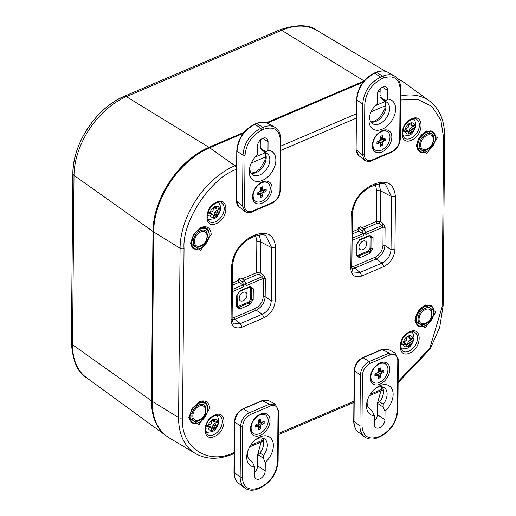 <?xml version="1.0" encoding="UTF-8"?>
<svg xmlns="http://www.w3.org/2000/svg" width="516" height="516" viewBox="0 0 516 516"><rect width="100%" height="100%" fill="white"/><g stroke="black" fill="none" stroke-linecap="round" stroke-linejoin="round"><path stroke-width="0.77" d="M199.292 401.642C205.626 399.648 209.09 401.97 209.69 408.601L199.099 424.539L188.701 417.592L199.292 401.642M425.513 304.962L435.904 311.948L425.313 327.866L414.916 320.9C415.632 313.709 419.166 308.394 425.513 304.962M200.814 227.44C207.148 225.453 210.612 227.775 211.212 234.406L200.614 250.344L190.217 243.397L200.814 227.44M427.029 130.767L437.426 137.753L426.829 153.671L416.431 146.705C417.154 139.514 420.682 134.199 427.029 130.767M361.787 275.995C355.098 278.092 351.441 275.641 350.815 268.642L351.867 267.475C352.409 270.771 352.957 272.293 353.505 272.042L360.097 272.448L361.787 275.995L383.769 266.598L382.079 263.05C387.542 260.232 390.528 255.749 391.018 249.602L394.946 249.789C394.179 257.387 390.457 262.992 383.769 266.598M350.815 268.642L351.28 215.617C352.654 201.956 359.355 191.868 371.404 185.354L375.667 183.535C387.684 179.768 394.263 184.173 395.411 196.764L394.946 249.789M411.665 118.848C424.268 112.869 424.068 135.366 411.484 140.152C398.881 146.131 399.081 123.634 411.665 118.848M216.314 223.557C203.717 229.536 203.917 207.039 216.501 202.253C229.098 196.274 228.904 218.771 216.314 223.557M214.456 436.459C201.859 442.438 202.053 419.94 214.643 415.161C227.24 409.182 227.046 431.679 214.456 436.459M409.807 331.756C422.411 325.777 422.211 348.274 409.627 353.06C397.023 359.039 397.223 336.535 409.807 331.756M233.6 323.093L240.333 323.629L242.023 327.176C235.341 329.266 231.684 326.822 231.058 319.823L231.516 266.798C232.89 253.137 239.598 243.049 251.64 236.534L255.904 234.715C267.92 230.942 274.506 235.354 275.647 247.938L275.183 300.963C274.422 308.562 270.694 314.167 264.005 317.779L262.315 314.231C267.785 311.412 270.765 306.93 271.261 300.783L275.183 300.963M398.12 381.55L429.802 348.255L442.089 306.878L443.567 137.52L440.87 120.17L431.911 106.373L417.547 99.33L400.577 100.014M236.676 169.267C210.792 177.891 182.038 221.125 184.038 248.428L182.561 417.786C180.065 447.011 208.277 465.909 234.206 452.384M395.411 196.764L391.483 196.577L385.6 184.631C384.31 183.167 380.769 183.277 374.984 184.973L375.667 183.535M275.647 247.938L271.726 247.757L265.843 235.812C264.547 234.341 261.012 234.458 255.22 236.154M231.058 319.823L232.11 318.656L232.574 265.63L231.516 266.798M191.275 422.333A12.081 7.901 123.5 0 0 195.338 423.178M206.968 405.589A12.081 7.901 123.5 0 0 204.6 402.177M417.489 325.661A12.081 7.901 123.5 0 0 421.553 326.505M433.182 308.916A12.081 7.901 123.5 0 0 430.815 305.504M192.797 248.138A12.081 7.901 123.5 0 0 196.86 248.983M208.49 231.394A12.081 7.901 123.5 0 0 206.123 227.982M419.011 151.465A12.081 7.901 123.5 0 0 423.075 152.31M434.704 134.721A12.081 7.901 123.5 0 0 432.337 131.309M351.951 268.772L354.731 268.094L360.097 272.448L382.079 263.05L375.977 259.013C381.33 256.123 384.31 251.64 384.917 245.564L391.018 249.602L391.483 196.577L380.518 190.778L379.118 183.754M232.187 319.959L234.974 319.275L240.333 323.629L262.315 314.231L256.213 310.193C261.567 307.304 264.553 302.821 265.16 296.745L271.261 300.783L271.726 247.757L260.761 241.959L259.361 234.935M263.521 274.964L262.399 276.647L259.374 274.641L260.49 272.958L263.521 274.964L265.321 278.466L265.16 296.745L263.199 296.655C262.721 301.841 260.116 305.769 255.368 308.42L256.213 310.193L234.974 319.275L234.129 317.501L232.116 318.069M182.561 417.786A2.857 1.522 -179.5 0 1 178.6 417.586L152.188 401.3A71.479 46.743 123.5 0 0 169.403 437.987L195.48 453.545C206.477 459.73 219.158 459.82 233.522 453.822L234.135 453.558M152.188 401.3L153.665 231.948L180.078 248.228L178.6 417.586A70.079 45.821 123.5 0 0 195.48 453.545M243.21 133.418L209.638 147.769A71.479 46.743 123.5 0 0 153.665 231.948M362.967 82.244L267.398 123.085M442.089 306.878A2.857 1.522 0.5 0 0 443.141 305.711L444.618 136.353C444.624 120.57 439.574 108.779 429.473 100.988L404.937 83.089A71.479 46.743 123.5 0 0 398.197 79.361M382.956 245.474L383.117 227.195L385.078 227.285L384.917 245.564L382.956 245.474C382.35 250.86 379.737 254.781 375.132 257.239L375.977 259.013L354.731 268.094L353.886 266.32L351.873 266.895M361.922 227.691L376.325 221.538L377.17 223.312L379.131 223.46L380.247 221.777L376.325 221.538L376.596 190.591L380.518 190.778L380.247 221.777L383.278 223.783L382.163 225.466L365.825 232.445M358.027 227.911L358.014 229.362L358.891 231.116L362.754 233.761L363.632 235.515L363.645 233.987L361.851 230.446L358.027 227.911L360.71 226.769L364.219 229.433L365.863 233.039L365.85 234.567L383.117 227.195L382.163 225.466L379.131 223.46M375.532 184.747L376.596 190.591M255.768 235.928L256.833 241.772L260.761 241.959L260.49 272.958L256.562 272.712L256.833 241.772M263.199 296.655L263.353 278.369L262.399 276.647L246.061 283.626M239.134 282.297L242.991 284.942L243.875 286.696L243.887 285.161L242.094 281.626L244.461 280.614L240.946 277.95L238.263 279.091L238.25 280.543L239.134 282.297L232.4 285.174M239.811 309.007L236.476 306.768L236.573 295.881L239.972 290.772L249.95 286.509L253.285 288.741L253.188 299.628L249.789 304.737L239.811 309.007A1.432 0.768 -113.1 0 0 238.953 307.22A2.909 1.903 -56.5 0 1 237.321 307.149L237.102 295.3A1.432 0.761 -179.5 0 1 236.573 295.881M244.461 280.614L246.106 284.213L246.093 285.748L263.353 278.369L265.321 278.466M369.882 235.902A2.857 1.871 -56.5 0 1 370.095 236.857L369.998 247.745A2.857 1.871 123.5 0 1 367.76 251.111L357.782 255.381A2.857 1.871 123.5 0 1 356.833 255.549M237.07 306.73A2.857 1.871 123.5 0 0 238.018 306.556L238.953 307.22L248.931 302.957L247.996 302.292L238.018 306.556M247.996 302.292A2.857 1.871 123.5 0 0 250.241 298.925L251.208 299.525A2.909 1.903 -56.5 0 1 248.931 302.957A1.432 0.768 -113.1 0 1 249.789 304.737M253.285 288.741A1.432 0.761 -179.5 0 1 251.305 288.637L250.331 288.038L250.241 298.925M250.331 288.038A2.857 1.871 123.5 0 0 250.118 287.077M362.877 241.153A5.005 3.27 123.5 0 0 359.278 245.268A5.005 3.27 123.5 0 0 360.039 249.531A5.005 3.27 123.5 0 0 365.567 247.19A5.005 3.27 123.5 0 0 365.554 241.185A5.005 3.27 123.5 0 0 362.877 241.153M242.094 281.626L238.263 279.091M243.113 292.327A5.005 3.27 -56.5 0 1 245.797 292.366A5.005 3.27 -56.5 0 1 245.81 298.371A5.005 3.27 -56.5 0 1 240.275 300.712A5.005 3.27 -56.5 0 1 239.514 296.448A5.005 3.27 -56.5 0 1 243.113 292.327M166.7 436.168A71.44 46.711 -56.5 0 1 166.352 435.917A71.44 46.711 -56.5 0 1 151.498 400.809L152.975 231.458A71.44 46.711 -56.5 0 1 208.915 147.324L244.113 132.283M266.482 122.724L363.877 81.102M398.062 79.167A71.44 46.711 -56.5 0 1 401.841 81.089A71.44 46.711 -56.5 0 1 402.216 81.309M194.996 156.155A70.337 45.995 123.5 0 0 155.651 215.669M402.944 129.452L406.976 128.368L408.227 127.271L408.666 123.937A6.211 4.064 -56.5 0 1 411.317 122.802L412.078 125.62L413.219 125.704L414.554 125.014L415.761 123.195M408.562 132.225A5.786 3.786 123.5 0 0 409.369 131.761L410.046 128.503L411.445 127.2L415.741 125.362A9.54 6.237 123.5 0 0 415.812 123.808M415.741 125.362L415.806 126.239L414.529 127.91L412.039 129.826L411.226 132.909A6.211 4.064 -56.5 0 1 409.898 133.683A6.211 4.064 -56.5 0 1 408.575 134.044L408.698 132.496L408.188 131.47L402.403 131.986M409.369 131.761L411.226 132.909M409.382 130.303L411.413 131.335M411.471 124.53L409.446 123.434M412.078 125.62L410.078 124.911L409.44 123.672M402.551 131L405.37 129.793L406.756 129.909L408.188 131.47M406.95 131.328L405.37 129.793M410.046 128.503L412.039 129.826M411.445 127.2L413.193 128.665M401.087 342.353L405.118 341.276L406.369 340.173L406.808 336.838A6.211 4.064 -56.5 0 1 409.459 335.71L410.22 338.528L411.362 338.606L412.697 337.922L413.903 336.097M406.705 345.127A5.786 3.786 123.5 0 0 407.511 344.669L408.188 341.411L409.588 340.102L413.884 338.27A9.54 6.237 123.5 0 0 413.955 336.716M413.884 338.27L413.948 339.141L412.671 340.818L410.181 342.734L409.369 345.817A6.211 4.064 -56.5 0 1 408.04 346.584A6.211 4.064 -56.5 0 1 406.718 346.952L406.84 345.404L406.331 344.378L400.545 344.894M407.511 344.669L409.369 345.817M407.524 343.204L409.556 344.243M409.614 337.438L407.582 336.342M410.22 338.528L408.221 337.819L407.582 336.58M400.693 343.908L403.512 342.701L404.899 342.817L406.331 344.378M405.092 344.23L403.512 342.701M408.188 341.411L410.181 342.734M409.588 340.102L411.336 341.566M205.916 425.758L209.954 424.674L211.205 423.578L211.637 420.243A6.211 4.064 -56.5 0 1 214.295 419.115L215.056 421.933L216.191 422.011L217.533 421.327L218.732 419.502M211.541 428.532A5.786 3.786 123.5 0 0 212.347 428.074L213.024 424.816L214.424 423.507L218.72 421.675A9.54 6.237 123.5 0 0 218.784 420.121M218.72 421.675L218.784 422.546L217.507 424.223L215.017 426.132L214.205 429.222A6.211 4.064 -56.5 0 1 212.876 429.989A6.211 4.064 -56.5 0 1 211.554 430.357L211.676 428.809L211.167 427.783L205.381 428.293M212.347 428.074L214.205 429.222M212.36 426.609L214.385 427.648M214.45 420.843L212.418 419.747M215.056 421.933L213.056 421.224L212.418 419.979M205.529 427.306L208.348 426.106L209.728 426.222L211.167 427.783M209.928 427.635L208.348 426.106M213.024 424.816L215.017 426.132M214.424 423.507L216.165 424.971M207.774 212.856L211.812 211.773L213.063 210.67L213.495 207.342A6.211 4.064 -56.5 0 1 216.152 206.207L216.914 209.025L218.049 209.109L219.39 208.419L220.596 206.6M213.398 215.624A5.786 3.786 123.5 0 0 214.205 215.166L214.882 211.908L216.281 210.605L220.577 208.767A9.54 6.237 123.5 0 0 220.642 207.213M220.577 208.767L220.642 209.644L219.365 211.315L216.875 213.231L216.062 216.314A6.211 4.064 -56.5 0 1 214.733 217.088A6.211 4.064 -56.5 0 1 213.411 217.449L213.534 215.901L213.024 214.875L207.239 215.391M214.205 215.166L216.062 216.314M214.217 213.708L216.243 214.74M216.307 207.935L214.275 206.839M216.914 209.025L214.914 208.316L214.275 207.077M207.387 214.404L210.206 213.198L211.586 213.314L213.024 214.875M211.786 214.733L210.206 213.198M214.882 211.908L216.875 213.231M216.281 210.605L218.023 212.063M252.556 196.654A12.578 8.224 -56.5 0 1 252.582 196.003A12.578 8.224 -56.5 0 1 261.741 182.148A12.578 8.224 -56.5 0 1 272.067 187.83A12.578 8.224 -56.5 0 1 262.444 203.033A12.578 8.224 -56.5 0 1 252.556 196.654M257.413 146.37A6.863 4.489 -56.5 0 1 260.741 139.61A6.863 4.489 -56.5 0 1 266.52 138.372A6.863 4.489 -56.5 0 1 268.062 141.823L267.985 150.291A17.157 11.217 -56.5 0 1 274.964 165.649A17.157 11.217 -56.5 0 1 258.413 181.426A17.157 11.217 -56.5 0 1 249.699 167.719A17.157 11.217 -56.5 0 1 257.342 154.839L257.413 146.37M280.388 140.171C279.433 129.709 273.964 126.046 263.973 129.168L261.793 130.103C251.756 135.527 246.171 143.938 245.023 155.322L244.584 206.032C245.016 210.941 247.577 212.656 252.26 211.179L272.119 202.691C276.808 200.163 279.42 196.241 279.949 190.92L280.388 140.171A1.432 0.761 0.5 0 0 280.917 139.584C280.807 133.65 278.795 129.542 274.86 127.259A22.794 14.906 123.5 0 0 263.037 127.336A1.432 0.768 66.9 0 1 263.973 129.168M260.161 147.428L260.457 139.868M267.985 150.291L266.03 151.898L260.161 148.021L260.515 146.351M250.008 166.507A12.868 8.411 123.5 0 0 252.743 174.814A12.868 8.411 123.5 0 0 266.862 168.719A12.868 8.411 123.5 0 0 266.94 153.349A12.868 8.411 123.5 0 0 266.14 152.91L266.03 151.898M245.023 211.579L242.526 205.878L244.584 206.032M245.023 155.322L242.965 155.168C244.042 142.926 250.002 133.96 260.851 128.265L261.793 130.103M266.14 152.91L262.534 150.524L260.161 148.021M238.747 206.516L237.612 205.265L236.509 202.491L236.347 200.634L236.78 150.807C237.889 138.778 243.765 129.935 254.414 124.285L256.188 123.53C260.69 121.641 264.714 121.641 268.268 123.524A22.272 14.564 123.5 0 0 256.716 123.601L263.037 127.336L260.851 128.265L254.943 124.362C244.087 130.051 238.128 139.017 237.057 151.259L242.965 155.168L242.526 205.878L236.618 201.085L238.747 206.51L244.681 211.328M389.806 369.392A12.578 8.224 -56.5 0 1 379.66 384.33A12.578 8.224 -56.5 0 1 370.314 377.08A12.578 8.224 -56.5 0 1 379.473 363.232A12.578 8.224 -56.5 0 1 389.806 369.392M384.949 419.676A6.863 4.489 -56.5 0 1 381.627 426.435A6.863 4.489 -56.5 0 1 375.842 427.674A6.863 4.489 -56.5 0 1 374.306 424.229L374.377 415.754A17.157 11.217 -56.5 0 1 366.973 402.029A17.157 11.217 -56.5 0 1 376.493 387.632A17.157 11.217 -56.5 0 1 392.418 390.012A17.157 11.217 -56.5 0 1 385.026 411.207L384.949 419.676L377.37 414.664L377.254 403.164L383.117 407.047L385.026 411.207M361.974 425.881C362.929 436.336 368.405 440.006 378.396 436.878L380.576 435.943C390.606 430.518 396.198 422.114 397.339 410.723L397.784 360.013C397.346 355.111 394.785 353.395 390.109 354.866L370.243 363.354C365.554 365.883 362.948 369.811 362.419 375.126L361.974 425.881A1.432 0.761 -179.5 0 1 359.923 425.726A22.794 14.906 123.5 0 0 364.477 436.794C368.147 439.49 372.675 439.761 378.054 437.594A1.432 0.768 -113.1 0 0 378.396 436.878M374.377 415.754L372.475 411.594L370.81 409.556A12.868 8.411 123.5 0 1 370.017 409.123A12.868 8.411 123.5 0 1 367.282 400.816M374.332 421.166A6.863 4.489 123.5 0 0 377.37 414.664M383.117 407.047L383.265 404.234A12.868 8.411 123.5 0 0 384.207 387.658A12.868 8.411 123.5 0 0 375.493 388.393M362.419 375.126L360.362 374.971C360.89 368.843 363.87 364.361 369.308 361.523L370.243 363.354M390.109 354.866L389.167 353.034L394.953 352.912L388.226 349.358L382.44 349.474L363.393 357.614C357.956 360.452 354.976 364.935 354.447 371.068L354.008 421.378A22.272 14.564 123.5 0 0 358.465 432.189L364.477 436.794M369.301 408.562L370.81 409.556M383.265 404.234L379.653 401.848L377.57 402.796M270.049 420.572A12.578 8.224 -56.5 0 1 259.903 435.51A12.578 8.224 -56.5 0 1 250.557 428.261A12.578 8.224 -56.5 0 1 259.716 414.413A12.578 8.224 -56.5 0 1 270.049 420.572M265.192 470.856A6.863 4.489 -56.5 0 1 261.87 477.616A6.863 4.489 -56.5 0 1 256.084 478.854A6.863 4.489 -56.5 0 1 254.543 475.404L254.62 466.935A17.157 11.217 -56.5 0 1 247.209 453.209A17.157 11.217 -56.5 0 1 256.729 438.813A17.157 11.217 -56.5 0 1 272.661 441.193A17.157 11.217 -56.5 0 1 265.263 462.388L265.192 470.856L257.613 465.845L257.49 454.344L263.36 458.227L265.263 462.388M242.217 477.061C243.171 487.517 248.641 491.187 258.632 488.059L260.812 487.123C270.848 481.699 276.441 473.288 277.582 461.904L278.027 411.194C277.589 406.286 275.028 404.576 270.345 406.047L250.486 414.535C245.797 417.063 243.184 420.992 242.662 426.306L242.217 477.061A1.432 0.761 -179.5 0 1 240.159 476.907A22.794 14.906 123.5 0 0 244.719 487.975C248.39 490.671 252.911 490.942 258.29 488.775A1.432 0.768 -113.1 0 0 258.632 488.059M254.62 466.935L252.711 462.775L251.047 460.736A12.868 8.411 123.5 0 1 250.254 460.298A12.868 8.411 123.5 0 1 247.519 451.997M254.569 472.346A6.863 4.489 123.5 0 0 257.613 465.845M263.36 458.227L263.502 455.415A12.868 8.411 123.5 0 0 264.444 438.832A12.868 8.411 123.5 0 0 255.736 439.574M242.662 426.306L240.604 426.152C241.127 420.024 244.107 415.541 249.544 412.703L250.486 414.535M270.345 406.047L269.41 404.215L275.196 404.093L268.468 400.539L262.683 400.655L243.629 408.795C238.192 411.633 235.212 416.115 234.69 422.243L234.251 472.553A22.272 14.564 123.5 0 0 238.702 483.369L244.719 487.975M249.538 459.737L251.047 460.736M263.502 455.415L259.896 453.029L257.813 453.977M372.32 145.473A12.578 8.224 -56.5 0 1 372.339 144.822A12.578 8.224 -56.5 0 1 381.498 130.967A12.578 8.224 -56.5 0 1 391.831 136.65A12.578 8.224 -56.5 0 1 382.208 151.852A12.578 8.224 -56.5 0 1 372.32 145.473M377.177 95.189A6.863 4.489 -56.5 0 1 380.498 88.43A6.863 4.489 -56.5 0 1 386.284 87.191A6.863 4.489 -56.5 0 1 387.819 90.642L387.748 99.111A17.157 11.217 -56.5 0 1 394.721 114.468A17.157 11.217 -56.5 0 1 378.17 130.245A17.157 11.217 -56.5 0 1 369.462 116.545A17.157 11.217 -56.5 0 1 377.106 103.658L377.177 95.189M400.152 88.991C399.197 78.529 393.721 74.865 383.736 77.993L381.556 78.922C371.52 84.353 365.928 92.757 364.786 104.142L364.341 154.858C364.78 159.76 367.34 161.476 372.017 159.999L391.883 151.511C396.572 148.982 399.178 145.061 399.707 139.739L400.152 88.991A1.432 0.761 0.5 0 0 400.68 88.404C400.571 82.47 398.552 78.361 394.624 76.078A22.794 14.906 123.5 0 0 382.795 76.155A1.432 0.768 66.9 0 1 383.736 77.993M379.924 96.253L380.215 88.688M387.748 99.111L385.794 100.723L379.924 96.84L380.273 95.17M369.772 115.332A12.868 8.411 123.5 0 0 372.507 123.634A12.868 8.411 123.5 0 0 386.619 117.538A12.868 8.411 123.5 0 0 386.697 102.168A12.868 8.411 123.5 0 0 385.904 101.729L385.794 100.723M364.78 160.399L362.284 154.703L364.341 154.858M364.786 104.142L362.729 103.987C363.799 91.745 369.766 82.779 380.615 77.084L381.556 78.922M385.904 101.729L382.292 99.343L379.924 96.84M358.51 155.335L357.375 154.091L356.266 151.311L356.105 149.453L356.543 99.627C357.646 87.597 363.522 78.754 374.171 73.104L375.951 72.35C380.447 70.46 384.478 70.46 388.032 72.343A22.272 14.564 123.5 0 0 376.474 72.421L382.795 76.155L380.615 77.084L374.7 73.182C363.851 78.871 357.891 87.843 356.814 100.078L362.729 103.987L362.284 154.703L356.382 149.904L358.51 155.335L364.438 160.147M192.565 422.333A11.365 7.43 -56.5 0 1 192.636 408.749A11.365 7.43 -56.5 0 1 205.104 403.37A11.365 7.43 -56.5 0 1 206.955 413.032A11.365 7.43 -56.5 0 1 198.75 422.469A11.365 7.43 -56.5 0 1 192.565 422.333L191.662 421.733A11.365 7.43 -56.5 0 1 189.243 417.67M199.511 402.138A11.365 7.43 -56.5 0 1 204.201 402.77L205.104 403.37M198.763 420.727C189.449 425.152 189.591 408.511 198.905 404.976C208.219 400.551 208.077 417.192 198.763 420.727M198.802 420.127C203.252 418.179 205.491 414.793 205.523 409.968L205.523 409.968A8.179 5.347 123.5 0 0 199.105 406.227A8.179 5.347 123.5 0 0 192.842 415.69A8.179 5.347 123.5 0 0 198.795 420.134A8.179 5.347 123.5 0 0 198.802 420.134A8.179 5.347 123.5 0 0 199.124 420.005M194.087 248.138A11.365 7.43 -56.5 0 1 194.158 234.554A11.365 7.43 -56.5 0 1 206.626 229.175A11.365 7.43 -56.5 0 1 208.477 238.837A11.365 7.43 -56.5 0 1 200.273 248.273A11.365 7.43 -56.5 0 1 194.087 248.138L193.184 247.538A11.365 7.43 -56.5 0 1 190.759 243.475M201.034 227.943A11.365 7.43 -56.5 0 1 205.723 228.575L206.626 229.175M200.285 246.532C190.972 250.957 191.114 234.316 200.421 230.781C209.741 226.35 209.599 242.997 200.285 246.532M200.324 245.932C204.775 243.984 207.013 240.598 207.039 235.773L207.039 235.773A8.179 5.347 123.5 0 0 200.627 232.032A8.179 5.347 123.5 0 0 194.364 241.494A8.179 5.347 123.5 0 0 200.318 245.939A8.179 5.347 123.5 0 0 200.324 245.939A8.179 5.347 123.5 0 0 200.647 245.803M418.779 325.661A11.365 7.43 -56.5 0 1 418.85 312.077A11.365 7.43 -56.5 0 1 431.318 306.697A11.365 7.43 -56.5 0 1 433.169 316.36A11.365 7.43 -56.5 0 1 424.965 325.796A11.365 7.43 -56.5 0 1 418.779 325.661L417.876 325.061A11.365 7.43 -56.5 0 1 415.457 320.997M425.726 305.466A11.365 7.43 -56.5 0 1 430.415 306.098L431.318 306.697M424.978 324.054C415.664 328.479 415.806 311.838 425.12 308.304C434.433 303.872 434.291 320.52 424.978 324.054M425.016 323.455C429.467 321.507 431.705 318.12 431.737 313.296L431.737 313.296A8.179 5.347 123.5 0 0 425.319 309.555A8.179 5.347 123.5 0 0 419.057 319.017A8.179 5.347 123.5 0 0 425.01 323.461A8.179 5.347 123.5 0 0 425.016 323.461A8.179 5.347 123.5 0 0 425.339 323.332M420.301 151.465A11.365 7.43 -56.5 0 1 420.372 137.882A11.365 7.43 -56.5 0 1 432.84 132.502A11.365 7.43 -56.5 0 1 434.691 142.164A11.365 7.43 -56.5 0 1 426.487 151.601A11.365 7.43 -56.5 0 1 420.301 151.465L419.398 150.865A11.365 7.43 -56.5 0 1 416.98 146.802M427.248 131.27A11.365 7.43 -56.5 0 1 431.937 131.903L432.84 132.502M426.5 149.859C417.186 154.284 417.328 137.643 426.635 134.102C435.955 129.677 435.814 146.325 426.5 149.859M426.538 149.259C430.989 147.312 433.227 143.925 433.253 139.101L433.253 139.101A8.179 5.347 123.5 0 0 426.842 135.36A8.179 5.347 123.5 0 0 420.579 144.822A8.179 5.347 123.5 0 0 426.532 149.266A8.179 5.347 123.5 0 0 426.538 149.266A8.179 5.347 123.5 0 0 426.861 149.13M255.614 201.246A11.004 7.192 -56.5 0 1 255.684 188.095A11.004 7.192 -56.5 0 1 267.752 182.89A11.004 7.192 -56.5 0 1 269.546 192.242A11.004 7.192 -56.5 0 1 261.606 201.375A11.004 7.192 -56.5 0 1 255.614 201.246L255.156 200.943A11.004 7.192 -56.5 0 1 252.711 194.842A11.004 7.192 -56.5 0 1 252.717 194.777L252.711 194.842M260.722 182.722L260.67 182.754A11.004 7.192 -56.5 0 1 260.722 182.722A11.004 7.192 -56.5 0 1 261.309 182.451A11.004 7.192 -56.5 0 1 267.294 182.587L267.752 182.89M266.185 191.062L262.941 192.907L262.489 196.622L260.799 197.344L260.406 193.99L257.168 194.913L257.187 193.068L260.432 191.223L260.883 187.508L262.573 186.786L262.966 190.14L266.198 189.217L266.185 191.062L262.27 189.804M262.941 192.907L260.457 191.262L261.909 190.127L264.237 191.894M261.909 190.127L262.27 189.972M260.87 189.114L262.966 190.14M260.877 188.005L262.554 188.908M257.619 192.887L259.116 194.081M258.626 192.455L262.489 196.622M259.832 193.494L260.399 193.984M259.967 193.435L259.967 193.049L262.502 194.5M259.967 193.049L260.457 191.262M375.377 150.066A11.004 7.192 -56.5 0 1 375.442 136.921A11.004 7.192 -56.5 0 1 387.516 131.709A11.004 7.192 -56.5 0 1 389.303 141.061A11.004 7.192 -56.5 0 1 381.363 150.195A11.004 7.192 -56.5 0 1 375.377 150.066L374.919 149.763A11.004 7.192 -56.5 0 1 372.475 143.661A11.004 7.192 -56.5 0 1 372.475 143.596L372.475 143.661M380.486 131.548L380.427 131.574A11.004 7.192 -56.5 0 1 380.486 131.548A11.004 7.192 -56.5 0 1 381.066 131.27A11.004 7.192 -56.5 0 1 387.058 131.406L387.516 131.709M385.942 139.881L382.698 141.726L382.246 145.441L380.556 146.163L380.163 142.809L376.932 143.732L376.944 141.887L380.189 140.042L380.64 136.334L382.33 135.611L382.724 138.959L385.962 138.036L385.942 139.881L382.027 138.623M382.698 141.726L380.215 140.081L381.672 138.946L384.001 140.713M381.672 138.946L382.027 138.791M380.627 137.933L382.724 138.959M380.64 136.824L382.317 137.727M377.377 141.707L378.873 142.906M378.389 141.274L382.246 145.441M379.589 142.313L380.157 142.803M379.724 142.255L379.731 141.868L382.266 143.319M379.731 141.868L380.215 140.081M253.588 433.505A11.004 7.192 -56.5 0 1 253.659 420.359A11.004 7.192 -56.5 0 1 265.727 415.148A11.004 7.192 -56.5 0 1 267.52 424.5A11.004 7.192 -56.5 0 1 259.574 433.633A11.004 7.192 -56.5 0 1 253.588 433.505L253.13 433.201A11.004 7.192 -56.5 0 1 250.686 427.1A11.004 7.192 -56.5 0 1 250.692 427.035M258.697 414.987L258.645 415.012A11.004 7.192 -56.5 0 1 258.697 414.987A11.004 7.192 -56.5 0 1 259.284 414.716A11.004 7.192 -56.5 0 1 265.269 414.845L265.727 415.148M264.153 423.32L260.915 425.165L260.457 428.88L258.768 429.602L258.381 426.248L255.143 427.177L255.162 425.332L258.4 423.488L258.858 419.772L260.548 419.05L260.935 422.404L264.173 421.482L264.153 423.32L260.245 422.062M260.915 425.165L258.426 423.52L259.883 422.385L262.212 424.152M259.883 422.385L260.238 422.236M258.839 421.378L260.935 422.404M258.851 420.269L260.528 421.172M255.588 425.145L257.084 426.345M256.6 424.713L260.457 428.88M257.806 425.752L258.368 426.242M257.935 425.7L257.942 425.307L260.477 426.764M257.942 425.307L258.426 423.52M373.352 382.324A11.004 7.192 -56.5 0 1 373.416 369.179A11.004 7.192 -56.5 0 1 385.484 363.967A11.004 7.192 -56.5 0 1 387.277 373.32A11.004 7.192 -56.5 0 1 379.337 382.459A11.004 7.192 -56.5 0 1 373.352 382.324L372.894 382.021A11.004 7.192 -56.5 0 1 370.449 375.919A11.004 7.192 -56.5 0 1 370.449 375.861L370.449 375.919M378.454 363.806L378.402 363.832A11.004 7.192 -56.5 0 1 378.454 363.806A11.004 7.192 -56.5 0 1 379.041 363.535A11.004 7.192 -56.5 0 1 385.026 363.664L385.484 363.967M383.917 372.146L380.673 373.99L380.221 377.699L378.531 378.422L378.138 375.074L374.906 375.996L374.919 374.152L378.163 372.307L378.615 368.592L380.305 367.869L380.698 371.223L383.93 370.301L383.917 372.146L380.002 370.881M380.673 373.99L378.189 372.346L379.647 371.204L381.975 372.971M379.647 371.204L380.002 371.056M378.602 370.198L380.698 371.223M378.615 369.088L380.286 369.991M375.351 373.965L376.848 375.164M376.364 373.532L380.221 377.699M377.564 374.577L378.131 375.061M377.699 374.519L377.699 374.126L380.24 375.583M377.699 374.126L378.189 372.346M264.005 317.779L242.023 327.176M385.317 105.748L371.088 111.824M356.659 117.99L280.82 150.401M265.559 156.922L251.331 163.004M250.55 445.405L262.934 440.109M278.35 433.517L354.189 401.113M370.307 394.224L382.698 388.929M199.666 422.023A12.107 7.914 -56.5 0 1 198.234 422.752A12.107 7.914 -56.5 0 1 191.455 422.475L189.553 419.572L189.23 416.78L192.171 408.304L198.731 402.454L203.136 401.7L204.8 402.293A12.107 7.914 -56.5 0 1 207.6 410.02M425.881 325.351A12.107 7.914 -56.5 0 1 424.449 326.08A12.107 7.914 -56.5 0 1 417.67 325.802L415.767 322.9L415.445 320.107L418.386 311.632L424.945 305.782L429.351 305.02L431.015 305.614M431.015 305.62A12.107 7.914 -56.5 0 1 433.814 313.347M201.188 247.828A12.107 7.914 -56.5 0 1 199.756 248.557A12.107 7.914 -56.5 0 1 192.971 248.28L191.068 245.377L190.752 242.585L193.694 234.109L200.253 228.259L204.659 227.498L206.316 228.091M206.323 228.098A12.107 7.914 -56.5 0 1 209.122 235.825M427.403 151.156A12.107 7.914 -56.5 0 1 425.971 151.885A12.107 7.914 -56.5 0 1 419.185 151.607L417.289 148.705L416.967 145.912L419.908 137.43L426.468 131.586L430.873 130.825L432.531 131.419A12.107 7.914 -56.5 0 1 435.336 139.152M371.404 185.354L370.72 186.792L374.984 184.973M370.72 186.792C359.704 192.739 353.576 201.956 352.331 214.45L351.28 215.617M410.639 138.378A11.159 7.295 -56.5 0 1 404.292 138.049L402.338 133.012C402.88 122.144 415.522 116.152 416.593 119.454A11.159 7.295 -56.5 0 1 418.766 128.884A11.159 7.295 -56.5 0 1 410.639 138.378M215.469 221.783A11.159 7.295 -56.5 0 1 209.128 221.454L207.174 216.41C207.716 205.549 220.358 199.557 221.429 202.859A11.159 7.295 -56.5 0 1 223.602 212.289A11.159 7.295 -56.5 0 1 215.469 221.783M219.571 415.761A11.159 7.295 -56.5 0 1 219.784 429.267A11.159 7.295 -56.5 0 1 207.271 434.362L205.316 429.318C206.136 422.972 209.135 418.489 214.301 415.877C217.436 415.064 219.197 415.025 219.571 415.761M414.735 332.356A11.159 7.295 -56.5 0 1 414.948 345.868A11.159 7.295 -56.5 0 1 402.435 350.957L400.481 345.913C401.306 339.567 404.299 335.09 409.472 332.472C412.607 331.659 414.361 331.62 414.735 332.356M251.64 236.534L250.957 237.973L255.226 236.147L255.904 234.715M444.618 136.353A2.857 1.522 -179.5 0 1 443.567 137.52M234.141 452.951A2.857 1.535 66.9 0 1 233.522 453.822M184.038 248.428A2.857 1.522 -179.5 0 1 180.078 248.228A70.079 45.821 123.5 0 1 234.954 165.7L209.638 147.769M236.625 168.622A2.857 1.535 -113.1 0 0 234.954 165.7L236.657 164.972M384.672 101.716L374.938 105.877M356.414 113.791L280.859 146.08M264.908 152.897L255.175 157.058M429.473 100.988A70.079 45.821 123.5 0 0 400.61 96.002M385.078 227.285L383.278 223.783M414.232 119.641A10.791 7.056 123.5 0 0 413.916 118.906M402.744 135.805A10.791 7.056 123.5 0 0 403.544 135.805M219.068 203.046A10.791 7.056 123.5 0 0 218.752 202.311M207.58 219.203A10.791 7.056 123.5 0 0 208.38 219.21M205.723 432.111A10.791 7.056 123.5 0 0 206.523 432.118M217.21 415.954A10.791 7.056 123.5 0 0 216.894 415.219M400.887 348.706A10.791 7.056 123.5 0 0 401.687 348.713M412.374 332.549A10.791 7.056 123.5 0 0 412.058 331.814M380.182 92.261L378.409 91.003M353.886 266.32L375.132 257.239M234.129 317.501L255.368 308.42M372.952 248.448L373.049 237.56L369.714 235.328L359.729 239.592L356.337 244.707L356.24 255.594L359.575 257.826L369.553 253.562L372.952 248.448A1.432 0.761 0.5 0 1 370.972 248.344A2.909 1.903 -56.5 0 1 368.695 251.776A1.432 0.768 66.9 0 1 369.553 253.562M352.106 240.443L363.632 235.515M363.645 233.987L365.863 233.039M358.014 229.362L352.183 231.852M242.159 278.872L256.562 272.712L257.407 274.486L243.958 280.233M232.419 283.032L238.25 280.543M246.106 284.213L243.887 285.161M243.875 286.696L232.348 291.624M259.374 274.641L257.407 274.486M369.714 235.328A1.432 0.768 66.9 0 1 369.372 236.044L370.365 235.967A2.909 1.903 -56.5 0 1 371.068 237.457A1.432 0.761 0.5 0 0 373.049 237.56M370.095 236.857L371.068 237.457L370.972 248.344L369.998 247.745M367.76 251.111L368.695 251.776L358.71 256.039A1.432 0.768 66.9 0 1 359.575 257.826M357.782 255.381L358.71 256.039A2.909 1.903 -56.5 0 1 357.078 255.975L356.769 255.007A1.432 0.761 -179.5 0 1 356.24 255.594M356.769 255.007L356.859 244.12A1.432 0.761 -179.5 0 1 356.337 244.707M356.859 244.12L359.394 240.314A1.432 0.768 -113.1 0 0 359.729 239.592M361.851 230.446L364.219 229.433M362.754 233.761L352.125 238.302M377.17 223.312L363.722 229.059M358.891 231.116L352.164 233.993M236.476 306.768A1.432 0.761 0.5 0 0 237.005 306.188M253.188 299.628A1.432 0.761 -179.5 0 1 251.208 299.525L251.305 288.637A2.909 1.903 -56.5 0 0 250.608 287.148L249.609 287.225A1.432 0.768 66.9 0 0 249.95 286.509M239.972 290.772A1.432 0.768 66.9 0 1 239.63 291.488L249.609 287.225M242.991 284.942L232.368 289.482M370.172 235.302L370.295 235.922M123.711 96.634A64.803 42.377 123.5 0 0 72.969 172.95M71.382 342.888A5.721 3.044 0.5 0 0 72.537 344.752L74.014 175.395A5.721 3.044 -179.5 0 1 72.859 173.531L71.382 342.888C72.737 361.2 77.755 372.771 86.443 377.615A66.874 43.731 -56.5 0 1 72.537 344.752L151.498 400.809M152.975 231.458L74.014 175.395A66.874 43.731 -56.5 0 1 126.381 96.634A5.721 3.07 -113.1 0 0 124.221 96.299C96.666 107.457 72.556 143.725 72.859 173.531M208.915 147.324L126.381 96.634L281.626 30.296A5.721 3.07 -113.1 0 0 279.466 29.954L124.221 96.299M364.038 80.902L281.626 30.296A66.874 43.731 -56.5 0 1 316.901 30.392C308.968 24.362 296.494 24.213 279.466 29.954M411.323 122.847A6.166 4.031 -56.5 0 1 414.554 125.014M414.529 127.91A6.166 4.031 -56.5 0 1 411.233 132.87M408.582 134.005A6.166 4.031 -56.5 0 1 405.344 131.838M405.37 128.942A6.166 4.031 -56.5 0 1 408.666 123.982M409.465 335.755A6.166 4.031 -56.5 0 1 412.697 337.922M412.671 340.818A6.166 4.031 -56.5 0 1 409.375 345.778M406.724 346.913A6.166 4.031 -56.5 0 1 403.486 344.746M403.512 341.844A6.166 4.031 -56.5 0 1 406.808 336.89M214.301 419.16A6.166 4.031 -56.5 0 1 217.533 421.327M217.507 424.223A6.166 4.031 -56.5 0 1 214.211 429.177M211.554 430.312A6.166 4.031 -56.5 0 1 208.322 428.145M208.348 425.248A6.166 4.031 -56.5 0 1 211.644 420.295M216.159 206.252A6.166 4.031 -56.5 0 1 219.39 208.419M219.365 211.315A6.166 4.031 -56.5 0 1 216.069 216.275M213.411 217.41A6.166 4.031 -56.5 0 1 210.18 215.243M210.206 212.347A6.166 4.031 -56.5 0 1 213.501 207.387M262.747 138.307L268.062 141.823M279.949 190.92L280.104 189.824M251.918 211.895L271.784 203.407C277.047 200.627 279.943 196.267 280.472 190.34L280.917 139.584M271.158 203.272L272.119 202.691M252.26 211.179L251.298 211.76M251.182 173.26A12.868 8.411 123.5 0 0 263.773 165.507A12.868 8.411 123.5 0 0 264.044 151.523M256.188 123.53A1.432 0.768 66.9 0 1 256.716 123.601L254.414 124.285M236.78 150.807L236.347 200.634M362.871 357.543L369.308 361.523L389.167 353.034L381.917 349.403L362.871 357.543C357.601 360.323 354.705 364.677 354.176 370.611L360.362 374.971L359.923 425.726L354.008 421.378A1.432 0.761 -179.5 0 1 353.737 420.921C353.724 425.868 355.298 429.622 358.465 432.189M378.054 437.594L380.234 436.665C390.883 431.015 396.765 422.172 397.868 410.143L398.313 359.426L394.921 352.892M397.946 358.91L397.784 360.013M397.339 410.723L397.501 409.627M379.615 436.523L380.576 435.943M379.653 401.848A12.868 8.411 123.5 0 0 382.163 386.826M381.917 349.403L387.264 348.971M243.107 408.717L249.544 412.703L269.41 404.215L262.154 400.577L243.107 408.724C237.844 411.504 234.948 415.857 234.412 421.785L240.604 426.152L240.159 476.907L234.251 472.553A1.432 0.761 -179.5 0 1 233.974 472.101C233.967 477.048 235.541 480.802 238.702 483.369M258.29 488.775L260.477 487.839C271.126 482.189 277.002 473.353 278.111 461.323L278.55 410.607L275.157 404.073M278.182 410.091L278.027 411.194M277.582 461.904L277.737 460.807M259.851 487.704L260.812 487.123M259.896 453.029A12.868 8.411 123.5 0 0 262.405 438M262.154 400.577L267.507 400.152M382.511 87.127L387.819 90.642M399.707 139.739L399.868 138.643M364.483 160.173C367.392 161.76 369.791 161.94 371.681 160.715L391.541 152.226C396.804 149.446 399.7 145.086 400.235 139.159L400.68 88.404M390.922 152.091L391.883 151.511M372.017 159.999L371.062 160.579M370.94 122.079A12.868 8.411 123.5 0 0 383.53 114.326A12.868 8.411 123.5 0 0 383.801 100.343M375.951 72.35A1.432 0.768 66.9 0 1 376.474 72.421L374.177 73.104M351.873 267.475L352.331 214.45M250.957 237.973C239.946 243.913 233.819 253.13 232.574 265.63M232.11 318.656C232.651 321.952 233.193 323.474 233.748 323.216L233.748 323.216M398.107 382.608L430.215 348.939L439.709 327.292L443.141 305.711M249.628 446.94L263.063 441.199M278.343 434.672L353.899 402.383M369.392 395.759L382.82 390.019M359.394 240.314L369.372 236.044M237.102 295.3L239.63 291.488M316.901 30.392L385.458 71.311M397.565 78.535L401.841 81.089M86.443 377.615L166.352 435.917M415.844 123.453L414.606 120.144L413.574 118.938M415.806 126.239C413.948 131.696 411.639 134.747 408.872 135.379L404.499 136.011L402.641 135.476M413.98 336.355L412.742 333.046L411.716 331.846M413.948 339.141C412.091 344.604 409.781 347.649 407.014 348.281L402.635 348.913L400.784 348.384M218.816 419.76L217.578 416.451L216.552 415.251M218.784 422.546C216.926 428.009 214.617 431.053 211.85 431.686L207.471 432.318L205.62 431.789M220.674 206.858L219.435 203.549L218.41 202.343M220.642 209.644C218.784 215.101 216.475 218.152 213.708 218.784L209.328 219.41L207.477 218.881M251.924 211.895C250.034 213.121 247.635 212.934 244.719 211.354M268.268 123.524L274.86 127.259M251.073 173.092L254.859 172.428L259.845 168.964L264.966 160.353L265.572 156.348L265.205 153.671L263.921 151.44M377.654 402.712L381.969 386.787M354.176 370.611L353.737 420.921M257.89 453.893L262.212 437.968M234.412 421.791L233.974 472.101M388.032 72.343L394.624 76.078M370.83 121.918L374.616 121.247L379.608 117.783L384.73 109.179L385.329 105.167L384.962 102.497L383.685 100.265M356.105 149.453L356.537 99.627"/></g></svg>
